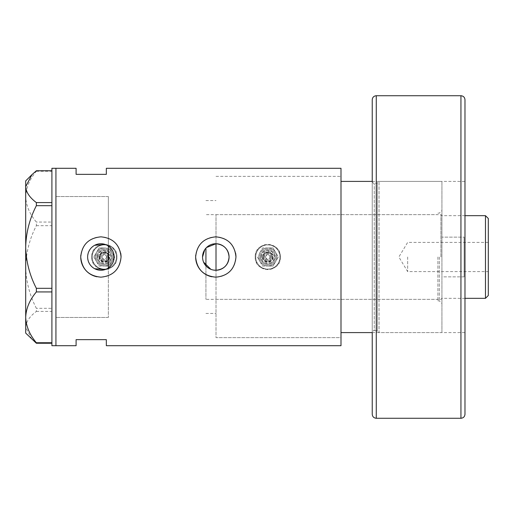 <?xml version="1.0" encoding="UTF-8"?>
<svg xmlns="http://www.w3.org/2000/svg" width="514" height="514" viewBox="0 0 514 514"><rect width="100%" height="100%" fill="white"/><g stroke="black" fill="none" stroke-linecap="round" stroke-linejoin="round"><path stroke-width="0.39" stroke-dasharray="2.57 1.93" d="M105.152 244.439L108.351 246.033L108.351 200.556L108.351 253.974L108.351 196.521L108.351 260.026C103.912 263.29 100.885 262.281 99.279 257A5.037 5.037 0 0 1 104.323 251.963A5.037 5.037 0 0 1 109.36 257L108.351 260.026L108.351 317.479L108.351 267.967L110.767 265.86M216.008 270.261L216.008 243.739M213.374 270.043L210.856 269.31M203.57 262.127L202.799 259.628M202.606 258.317L202.542 257M113.767 253.787L114.159 257L113.767 260.206M113.279 261.754L111.776 264.594M272.857 257A5.037 5.037 0 0 1 267.813 262.037A5.037 5.037 0 0 1 262.776 257C262.461 250.498 273.165 250.498 272.857 257C273.172 263.489 262.474 263.515 262.776 257A5.037 5.037 0 0 1 267.813 251.963A5.037 5.037 0 0 1 272.857 257A5.037 5.037 0 0 1 267.813 262.037A5.037 5.037 0 0 1 262.776 257A5.037 5.037 0 0 1 267.813 251.963A5.037 5.037 0 0 1 272.857 257A5.037 5.037 0 0 1 267.813 262.037A5.037 5.037 0 0 1 262.776 257A5.037 5.037 0 0 1 267.813 251.963A5.037 5.037 0 0 1 272.857 257M109.36 257A5.037 5.037 0 0 1 104.323 262.037A5.037 5.037 0 0 1 99.279 257C100.879 251.719 103.905 250.71 108.351 253.974L109.36 257A5.037 5.037 0 0 1 104.323 262.037A5.037 5.037 0 0 1 99.279 257A5.037 5.037 0 0 1 104.323 251.963A5.037 5.037 0 0 1 109.36 257A5.037 5.037 0 0 1 104.323 262.037A5.037 5.037 0 0 1 99.279 257A5.037 5.037 0 0 1 104.323 251.963A5.037 5.037 0 0 1 109.36 257M92.224 257A12.098 12.098 0 0 1 104.323 244.902A12.098 12.098 0 0 1 116.415 257A12.098 12.098 0 0 1 104.323 269.098A12.098 12.098 0 0 1 92.224 257A12.098 12.098 0 0 1 104.323 244.902A12.098 12.098 0 0 1 116.415 257A12.098 12.098 0 0 1 104.323 269.098A12.098 12.098 0 0 1 92.224 257A12.098 12.098 0 0 1 104.323 244.902A12.098 12.098 0 0 1 116.415 257A12.098 12.098 0 0 1 104.323 269.098A12.098 12.098 0 0 1 92.224 257A12.098 12.098 0 0 1 104.323 244.902A12.098 12.098 0 0 1 116.415 257A12.098 12.098 0 0 1 104.323 269.098A12.098 12.098 0 0 1 92.224 257M255.721 257A12.098 12.098 0 0 1 267.813 244.902A12.098 12.098 0 0 1 279.912 257A12.098 12.098 0 0 1 267.813 269.098A12.098 12.098 0 0 1 255.721 257A12.098 12.098 0 0 1 267.813 244.902A12.098 12.098 0 0 1 279.912 257A12.098 12.098 0 0 1 267.813 269.098A12.098 12.098 0 0 1 255.721 257A12.098 12.098 0 0 1 267.813 244.902A12.098 12.098 0 0 1 279.912 257A12.098 12.098 0 0 1 267.813 269.098A12.098 12.098 0 0 1 255.721 257A12.098 12.098 0 0 1 267.813 244.902A12.098 12.098 0 0 1 279.912 257A12.098 12.098 0 0 1 267.813 269.098A12.098 12.098 0 0 1 255.721 257M116.922 257C117.706 273.23 90.959 273.281 91.723 257C90.939 240.751 117.7 240.738 116.922 257A12.599 12.599 0 0 1 104.323 269.599A12.599 12.599 0 0 1 91.723 257A12.599 12.599 0 0 1 104.323 244.401A12.599 12.599 0 0 1 116.922 257M280.413 257C281.197 273.23 254.456 273.281 255.214 257C254.436 240.751 281.197 240.738 280.413 257A12.599 12.599 0 0 1 267.813 269.599A12.599 12.599 0 0 1 255.214 257A12.599 12.599 0 0 1 267.813 244.401A12.599 12.599 0 0 1 280.413 257M87.753 255.207L87.753 258.793M88.119 260.559L88.71 262.249M89.539 263.849L91.775 266.631M93.156 267.775L94.672 268.719M105.152 269.561L108.351 267.967M96.883 276.757A20.162 20.162 0 0 0 121.053 257M211.794 276.757A20.162 20.162 0 0 0 235.965 257M340.994 168.296L340.994 337.64L216.008 337.64L216.008 257L216.008 337.64L340.994 337.64L340.994 176.36L340.994 345.704M55.936 257L55.936 168.296L55.936 257M106.34 168.296L106.34 174.349L76.098 174.349L76.098 168.296M76.098 345.704L76.098 339.651L106.34 339.651L106.34 345.704M441.931 332.597L441.931 181.403L441.931 332.597L379.043 332.597L379.043 181.403L379.043 332.597L377.385 331.331L377.385 182.669L377.385 331.331L376.415 330.579L376.415 257L376.415 330.579L374.256 330.579L374.256 257L374.256 330.579C373.858 330.014 373.19 330.688 372.239 332.597L340.994 332.597L340.994 176.36L340.994 257L340.994 181.403L372.239 181.403L372.239 332.597L372.239 181.403L372.239 332.597L372.239 181.403L372.239 332.597L372.239 181.403L464.977 181.403L464.977 257L464.977 99.755M94.672 245.287L93.156 246.225M91.775 247.369L89.532 250.151M88.71 251.751L88.119 253.441M235.573 253.061A20.162 20.162 0 0 0 195.744 255.021M120.668 253.061A20.162 20.162 0 0 0 80.833 255.021M109.63 247.016L110.767 248.146M112.611 250.781L113.279 252.239M204.823 249.56L206.493 247.555M55.936 312.897L55.936 196.521L55.936 312.897M51.908 345.704L51.908 168.296M36.365 170.751L36.365 171.265C29.671 179.193 26.118 187.661 25.7 196.663C26.073 205.555 29.626 214.017 36.365 222.067L36.365 225.685C29.671 238.586 26.118 252.361 25.7 267.004C26.073 281.454 29.626 295.229 36.365 308.316L36.365 311.42C29.639 316.444 26.085 321.745 25.7 327.334L31.939 339.343M36.365 171.265L51.908 171.265L51.908 222.067L36.365 222.067M36.365 225.685L51.908 225.685L51.908 308.316L36.365 308.316M36.365 311.42L51.908 311.42L51.908 343.249L51.908 171.265M25.7 196.663L25.7 333.104M25.7 180.896L25.7 186.666M51.908 311.42L51.908 308.316M51.908 225.685L51.908 222.067M439.309 257L439.309 300.844L439.309 257M437.902 257L437.902 300.844L437.902 257M441.931 257L441.931 210.534L441.931 257M216.008 257L216.008 214.666L216.008 257M488.3 295.505L488.3 218.495M485.479 215.674L485.479 298.326M407.66 257L407.66 271.617L407.66 257M464.11 257L464.11 237.14L441.931 237.14L464.11 237.14L464.11 276.86L441.931 276.86L441.931 298.326L441.931 276.86L464.11 276.86L464.11 257M440.922 257L440.922 214.666L440.922 257M205.928 265.854L205.928 248.146M108.351 257L108.351 200.556L108.351 257M205.928 257L205.928 299.334L205.928 257M464.11 276.86L464.11 237.14L464.11 276.86M488.3 257L488.3 242.383L488.3 257M464.977 414.245L464.977 181.403M99.947 257A4.375 4.375 0 0 1 104.323 252.625A4.375 4.375 0 0 1 108.698 257A4.375 4.375 0 0 0 104.323 252.625A4.375 4.375 0 0 0 99.947 257A4.375 4.375 0 0 0 104.323 261.375A4.375 4.375 0 0 0 108.698 257A4.375 4.375 0 0 1 104.323 261.375A4.375 4.375 0 0 1 99.947 257A4.375 4.375 0 0 0 104.323 261.375A4.375 4.375 0 0 0 108.698 257M97.268 257A7.055 7.055 0 0 0 104.323 264.055A7.055 7.055 0 0 0 111.377 257A7.055 7.055 0 0 1 104.323 264.055A7.055 7.055 0 0 1 97.268 257A7.055 7.055 0 0 1 104.323 249.945A7.055 7.055 0 0 1 111.377 257A7.055 7.055 0 0 0 104.323 249.945A7.055 7.055 0 0 0 97.268 257A7.055 7.055 0 0 1 104.323 249.945A7.055 7.055 0 0 1 111.377 257A7.055 7.055 0 0 0 104.323 249.945A7.055 7.055 0 0 0 97.268 257M97.769 257A6.553 6.553 0 0 1 104.323 250.446A6.553 6.553 0 0 1 110.876 257A6.553 6.553 0 0 1 104.323 263.553A6.553 6.553 0 0 1 97.769 257M99.787 257A4.536 4.536 0 0 1 104.323 252.464A4.536 4.536 0 0 1 108.859 257A4.536 4.536 0 0 1 104.323 261.536A4.536 4.536 0 0 1 99.787 257M95.251 257A9.072 9.072 0 0 1 104.323 247.928L99.086 247.928L93.85 257L96.465 252.464A9.072 9.072 0 0 1 113.395 257A9.072 9.072 0 0 1 96.465 261.536A9.072 9.072 0 0 1 96.465 252.464L99.086 247.928L104.323 247.928A9.072 9.072 0 0 1 112.18 252.464L109.559 247.928L112.18 252.464A9.072 9.072 0 0 1 112.18 261.536L114.795 257L112.18 252.464L114.795 257L112.18 261.536A9.072 9.072 0 0 1 104.323 266.072L109.559 266.072L112.18 261.536L109.559 266.072L104.323 266.072A9.072 9.072 0 0 1 96.465 261.536L99.086 266.072L104.323 266.072L99.086 266.072L96.465 261.536A9.072 9.072 0 0 1 104.323 247.928A9.072 9.072 0 0 1 113.395 257A9.072 9.072 0 0 1 104.323 266.072A9.072 9.072 0 0 1 95.251 257A9.072 9.072 0 0 1 104.323 247.928A9.072 9.072 0 0 1 113.395 257A9.072 9.072 0 0 1 104.323 266.072A9.072 9.072 0 0 1 95.251 257M106.739 257C105.152 253.922 103.539 253.922 101.9 257A2.422 2.422 0 0 1 104.323 254.578A2.422 2.422 0 0 1 106.739 257A2.422 2.422 0 0 1 104.323 259.422A2.422 2.422 0 0 1 101.9 257C103.539 260.071 105.152 260.071 106.739 257M93.85 257L96.465 261.536L93.85 257M263.438 257A4.375 4.375 0 0 1 267.813 252.625A4.375 4.375 0 0 1 272.189 257A4.375 4.375 0 0 0 267.813 252.625A4.375 4.375 0 0 0 263.438 257A4.375 4.375 0 0 0 267.813 261.375A4.375 4.375 0 0 0 272.189 257A4.375 4.375 0 0 1 267.813 261.375A4.375 4.375 0 0 1 263.438 257A4.375 4.375 0 0 0 267.813 261.375A4.375 4.375 0 0 0 272.189 257M260.759 257A7.055 7.055 0 0 0 267.813 264.055A7.055 7.055 0 0 0 274.874 257A7.055 7.055 0 0 1 267.813 264.055A7.055 7.055 0 0 1 260.759 257A7.055 7.055 0 0 1 267.813 249.945A7.055 7.055 0 0 1 274.874 257A7.055 7.055 0 0 0 267.813 249.945A7.055 7.055 0 0 0 260.759 257A7.055 7.055 0 0 1 267.813 249.945A7.055 7.055 0 0 1 274.874 257A7.055 7.055 0 0 0 267.813 249.945A7.055 7.055 0 0 0 260.759 257M261.266 257A6.553 6.553 0 0 1 267.813 250.446A6.553 6.553 0 0 1 274.367 257A6.553 6.553 0 0 1 267.813 263.553A6.553 6.553 0 0 1 261.266 257M263.277 257A4.536 4.536 0 0 1 267.813 252.464A4.536 4.536 0 0 1 272.349 257A4.536 4.536 0 0 1 267.813 261.536A4.536 4.536 0 0 1 263.277 257M258.741 257A9.072 9.072 0 0 1 267.813 247.928L262.577 247.928L259.962 252.464A9.072 9.072 0 0 1 276.885 257A9.072 9.072 0 0 1 259.962 261.536A9.072 9.072 0 0 1 259.962 252.464L262.577 247.928L273.056 247.928L267.813 247.928A9.072 9.072 0 0 1 275.671 252.464L273.056 247.928L275.671 252.464A9.072 9.072 0 0 1 275.671 261.536L278.292 257L275.671 252.464L278.292 257L275.671 261.536A9.072 9.072 0 0 1 267.813 266.072L273.056 266.072L275.671 261.536L273.056 266.072L267.813 266.072A9.072 9.072 0 0 1 259.962 261.536L262.577 266.072L267.813 266.072L262.577 266.072L259.962 261.536A9.072 9.072 0 0 1 267.813 247.928A9.072 9.072 0 0 1 276.885 257A9.072 9.072 0 0 1 267.813 266.072A9.072 9.072 0 0 1 258.741 257A9.072 9.072 0 0 1 267.813 247.928A9.072 9.072 0 0 1 276.885 257A9.072 9.072 0 0 1 267.813 266.072A9.072 9.072 0 0 1 258.741 257M270.236 257C268.649 253.922 267.036 253.922 265.397 257A2.422 2.422 0 0 1 267.813 254.578A2.422 2.422 0 0 1 270.236 257A2.422 2.422 0 0 1 267.813 259.422A2.422 2.422 0 0 1 265.397 257C267.029 260.071 268.642 260.071 270.236 257M257.341 257L259.962 261.536L257.341 257M376.415 257L376.415 183.421L376.415 257M374.256 257L374.256 183.421L374.256 257M460.942 95.726L460.942 418.274M376.274 418.274L376.274 95.726M107.689 257A3.367 3.367 0 0 0 104.323 253.633A3.367 3.367 0 0 0 100.956 257A3.367 3.367 0 0 0 104.323 260.367A3.367 3.367 0 0 0 107.689 257M112.386 257A8.063 8.063 0 0 1 104.323 265.063A8.063 8.063 0 0 1 96.259 257A8.063 8.063 0 0 0 104.323 265.063A8.063 8.063 0 0 0 112.386 257A8.063 8.063 0 0 0 104.323 248.937A8.063 8.063 0 0 0 96.259 257A8.063 8.063 0 0 1 104.323 248.937A8.063 8.063 0 0 1 112.386 257M98.778 257A5.545 5.545 0 0 1 104.323 251.455A5.545 5.545 0 0 1 109.867 257A5.545 5.545 0 0 1 104.323 262.545A5.545 5.545 0 0 1 98.778 257M100.795 257A3.527 3.527 0 0 1 104.323 253.473A3.527 3.527 0 0 1 107.85 257A3.527 3.527 0 0 1 104.323 260.527A3.527 3.527 0 0 1 100.795 257M271.18 257A3.367 3.367 0 0 0 267.813 253.633A3.367 3.367 0 0 0 264.447 257A3.367 3.367 0 0 0 267.813 260.367A3.367 3.367 0 0 0 271.18 257M275.877 257A8.063 8.063 0 0 1 267.813 265.063A8.063 8.063 0 0 1 259.75 257A8.063 8.063 0 0 0 267.813 265.063A8.063 8.063 0 0 0 275.877 257A8.063 8.063 0 0 0 267.813 248.937A8.063 8.063 0 0 0 259.75 257A8.063 8.063 0 0 1 267.813 248.937A8.063 8.063 0 0 1 275.877 257M262.268 257A5.545 5.545 0 0 1 267.813 251.455A5.545 5.545 0 0 1 273.358 257A5.545 5.545 0 0 1 267.813 262.545A5.545 5.545 0 0 1 262.268 257M264.286 257A3.527 3.527 0 0 1 267.813 253.473A3.527 3.527 0 0 1 271.341 257A3.527 3.527 0 0 1 267.813 260.527A3.527 3.527 0 0 1 264.286 257M205.928 313.444L216.008 313.444M108.351 317.479L55.936 317.479L108.351 317.479M108.351 196.521L55.936 196.521L108.351 196.521M216.008 176.36L340.994 176.36L216.008 176.36M205.928 200.556L216.008 200.556M437.902 300.844L439.309 300.844L441.931 303.466M216.008 299.334L437.902 299.334M372.239 181.403C373.19 183.312 373.858 183.986 374.256 183.421L376.415 183.421L379.043 181.403L441.931 181.403M437.902 213.156L439.309 213.156L441.931 210.534M216.008 214.666L437.902 214.666M488.3 242.383L407.66 242.383L398.877 257L407.66 271.617L488.3 271.617M464.977 215.674L441.931 215.674L440.922 214.666L205.928 214.666M464.977 298.326L441.931 298.326L440.922 299.334L205.928 299.334M372.239 332.597L464.977 332.597"/><path stroke-width="0.77" d="M206.493 247.555L216.008 243.739C223.963 244.619 228.319 249.039 229.071 257A13.268 13.268 0 0 0 215.803 243.732A13.268 13.268 0 0 0 202.542 257A13.268 13.268 0 0 0 215.803 270.268A13.268 13.268 0 0 0 229.071 257C228.312 264.961 223.963 269.381 216.008 270.261L213.374 270.043M210.856 269.31L203.57 262.127M202.799 259.628L202.606 258.317M113.767 260.206L113.279 261.754M111.776 264.594L110.767 265.86M87.631 257A13.268 13.268 0 0 0 100.892 270.268A13.268 13.268 0 0 0 114.159 257A13.268 13.268 0 0 0 100.892 243.732A13.268 13.268 0 0 0 87.631 257M87.753 258.793L88.119 260.559M88.71 262.249L89.539 263.849M91.775 266.631L93.156 267.775M94.672 268.719L105.152 269.561M80.833 255.021A20.162 20.162 0 0 0 80.737 257C81.925 269.246 88.639 275.967 100.885 277.162C113.131 275.986 119.852 269.265 121.053 257C119.858 244.748 113.144 238.027 100.905 236.838C88.646 238.027 81.925 244.748 80.737 257A20.162 20.162 0 0 0 96.883 276.757M195.744 255.021A20.162 20.162 0 0 0 195.648 257C196.83 269.246 203.55 275.967 215.796 277.162C228.043 275.986 234.763 269.265 235.965 257C234.769 244.748 228.049 238.027 215.809 236.838C203.557 238.027 196.83 244.748 195.648 257A20.162 20.162 0 0 0 211.794 276.757M372.239 181.403L372.239 99.755L372.239 181.403L340.994 181.403L340.994 345.704L106.34 345.704L106.34 339.651L76.098 339.651L76.098 345.704L51.908 345.704L51.908 168.296L55.936 168.296L55.936 345.704L55.936 168.296L76.098 168.296L76.098 174.349L106.34 174.349L106.34 168.296L340.994 168.296L340.994 332.597L372.239 332.597L372.239 414.245L372.239 332.597M105.152 244.439L94.672 245.287M93.156 246.225L91.775 247.369M89.532 250.151L88.71 251.751M88.119 253.441L87.753 255.207M235.965 257A20.162 20.162 0 0 0 235.573 253.061M121.053 257A20.162 20.162 0 0 0 120.668 253.061M108.351 267.967L108.351 246.033L109.63 247.016M110.767 248.146L112.611 250.781M113.279 252.239L113.767 253.787M202.542 257L204.823 249.56M51.908 343.249L36.365 343.249L36.365 342.735C29.671 334.807 26.118 326.339 25.7 317.337C26.073 308.445 29.626 299.983 36.365 291.933L36.365 288.315C29.671 275.414 26.118 261.639 25.7 246.996C26.073 232.546 29.626 218.771 36.365 205.684L36.365 202.58C29.639 197.556 26.085 192.255 25.7 186.666L31.939 174.657L36.365 170.751L51.908 170.751M31.939 174.657L25.7 180.896L25.7 333.104L36.365 343.249M36.365 342.735L51.908 342.735M51.908 291.933L36.365 291.933M36.365 288.315L51.908 288.315M51.908 205.684L36.365 205.684M36.365 202.58L51.908 202.58M25.7 186.666L25.7 196.663M216.008 270.261L216.008 243.739M485.479 215.674L488.3 218.495L488.3 295.505L485.479 298.326L485.479 215.674L464.977 215.674M205.928 248.146L205.928 265.854M464.977 99.755L464.977 414.245C464.733 416.693 463.39 418.036 460.942 418.274L460.942 95.726C463.39 95.964 464.74 97.307 464.977 99.755M460.942 95.726L376.274 95.726L376.274 418.274C373.826 418.036 372.483 416.693 372.239 414.245M485.479 298.326L464.977 298.326M376.274 95.726C373.826 95.964 372.483 97.307 372.239 99.755M460.942 418.274L376.274 418.274"/></g></svg>

